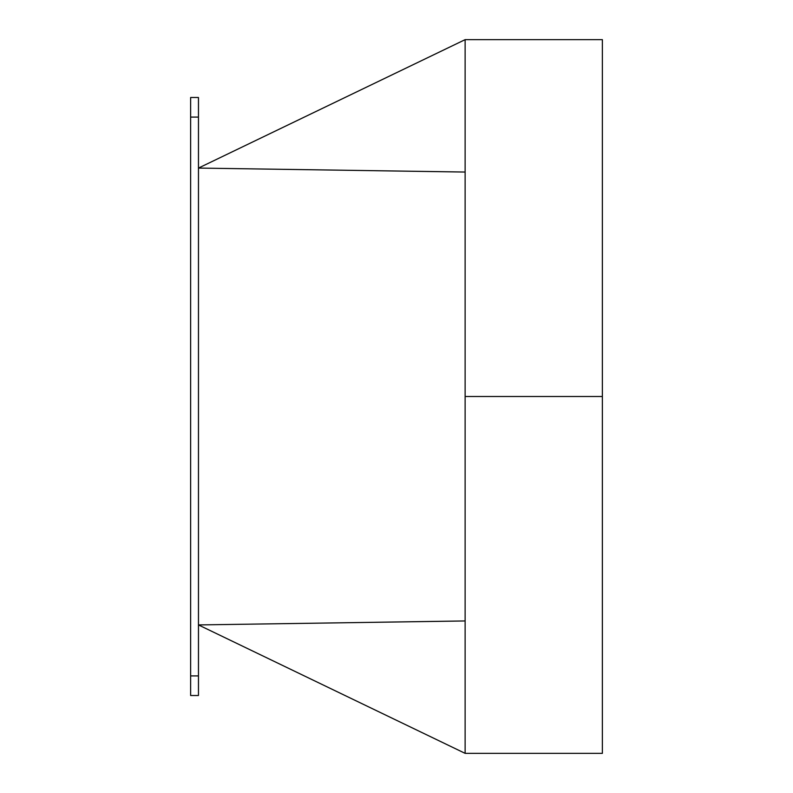 <?xml version="1.0" encoding="UTF-8"?>
<svg xmlns="http://www.w3.org/2000/svg" width="793" height="793" viewBox="0 0 793 793"><rect width="100%" height="100%" fill="white"/><g stroke="black" fill="none" stroke-linecap="round" stroke-linejoin="round"><path stroke-width="1.19" d="M465.124 620.949L465.124 753.35L602.373 753.35L602.373 396.5L465.124 396.5L465.124 753.35L465.124 620.949L198.468 624.924L465.124 620.949L465.124 39.65L465.124 172.051L198.468 168.076L465.124 172.051L465.124 396.5L602.373 396.5L602.373 39.65L602.373 753.35M198.468 675.904L190.627 675.904L190.627 117.096L198.468 117.096L198.468 675.904L198.468 97.489L190.627 97.489L190.627 117.096L190.627 97.489L198.468 97.489L198.468 117.096L190.627 117.096L190.627 695.511L198.468 695.511L198.468 675.904L190.627 675.904L190.627 695.511L198.468 695.511L198.468 675.904M198.468 168.076L465.124 39.65L465.124 172.051M198.468 286.303L198.468 341.406M198.468 561.196L198.468 561.791M465.124 753.35L198.468 624.924M465.124 39.65L602.373 39.65"/></g></svg>
